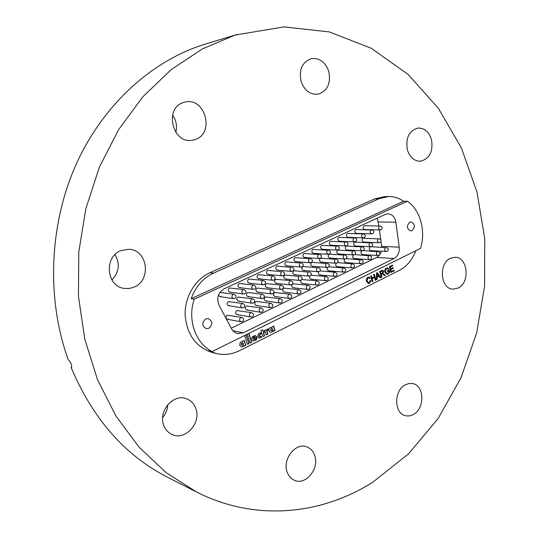 <?xml version="1.0" encoding="UTF-8"?>
<svg xmlns="http://www.w3.org/2000/svg" width="538" height="538" viewBox="0 0 538 538"><rect width="100%" height="100%" fill="white"/><g stroke="black" fill="none" stroke-linecap="round" stroke-linejoin="round"><path stroke-width="0.81" d="M114.984 254.622C120.216 263.795 119.201 272.235 111.931 279.948M121.043 250.553L129.012 249.262C147.775 249.8 151.696 280.412 133.996 287.137L129.228 288.476L124.312 288.408C106.349 286.599 103.686 256.687 121.043 250.553M163.7 425.269C157.95 411.247 173.418 393.379 186.343 398.698C190.876 400.373 194.03 403.635 195.812 408.47C201.562 422.72 185.395 440.871 172.2 434.536C168.199 432.767 165.368 429.68 163.7 425.269M287.104 471.92C282.235 459.082 295.745 442.149 306.808 446.87C310.614 448.329 313.257 451.234 314.737 455.592C319.565 468.537 305.719 485.659 294.447 480.306C290.971 478.793 288.523 475.995 287.104 471.92M405.074 384.926L408.907 383.507L412.767 383.587C424.388 385.47 425 408.201 413.641 414.294C410.904 415.908 408.147 416.358 405.363 415.652C393.984 413.406 393.742 390.709 405.074 384.926M450.313 258.361L455.276 257.265C467.804 257.218 470.252 282.457 458.336 287.998L452.841 289.162C440.514 288.852 438.383 263.593 450.313 258.361M407.36 149.826C405.491 137.97 409.028 130.714 417.979 128.064C424.462 127.943 428.961 131.77 431.483 139.557C433.298 151.602 429.606 158.824 420.407 161.232C414.199 161.165 409.855 157.365 407.36 149.826M301.051 81.373C298.785 69.718 302.154 62.152 311.159 58.676C319.464 57.687 325.349 61.957 328.812 71.493C331.025 83.437 327.434 90.996 318.039 94.17C310.117 94.823 304.454 90.559 301.051 81.373M172.57 115.011C176.262 120.351 177.325 126.114 175.771 132.314M183.324 102.563L185.18 102.052C205.274 97.035 214.931 133.33 195.355 139.463L192.153 140.257C172.49 144.036 163.902 108.158 183.324 102.563M372.942 482.082C321.758 514.698 255.389 522.001 196.484 491.967L166.417 472.835L139.208 447.334L115.899 415.968L97.479 379.559L84.782 339.196L78.434 296.236L78.77 252.208L85.824 208.737L99.288 167.399L118.589 129.665L142.879 96.759L171.151 69.644L202.301 48.965L235.2 35.044L283.943 26.9L329.411 31.937L371.301 48.292L407.972 74.311L438.275 108.165L461.436 148.024L477.004 192.106L484.745 238.711L484.59 286.223L476.621 333.062L461.039 377.676L438.174 418.477L408.557 453.837L372.942 482.082M196.484 491.967L167.479 477.199C124.93 455.397 92.832 418.853 71.171 367.575L71.547 367.575C71.863 364.878 70.713 362.168 68.091 359.445C46.295 298.429 49.173 224.776 76.046 164.567C103.148 104.419 151.904 60.881 204.117 44.459L237.043 34.472M167.735 404.724C167.52 409.573 165.818 413.856 162.624 417.575M71.756 367.299L71.171 367.575M191.198 298.657L194.319 299.155C187.076 319.269 195.462 343.372 212.113 351.556L208.939 350.776L216.162 353.513L212.577 352.619C196.162 347.353 187.016 334.905 185.146 315.268C184.494 297.218 195.079 279.309 209.988 272.692L374.67 198.865L384.347 196.646L388.57 196.552L378.866 198.784L213.579 273.075C203.061 278.052 195.603 286.579 191.198 298.657L403.608 201.286C398.974 198.058 393.957 196.484 388.57 196.552M270.352 332.222L271.858 331.966L273.102 330.83L273.472 331.3L275.053 330.507L273.62 326.048L272.033 326.835L272.181 327.306L270.217 327.615C268.751 328.893 268.576 330.292 269.706 331.811L270.459 332.249L272.08 332.007L273.331 330.87M259.148 338.126L261.663 337.218L261.246 335.934L259.834 336.795L259.108 336.082L259.908 334.407L260.722 334.327L260.284 332.988L259.363 333.156C257.251 334.952 257.238 336.633 259.309 338.18L261.663 337.218M259.726 336.761L258.879 336.042L259.679 334.367L260.5 334.28L260.083 333.002M254.185 339.559L253.337 338.94L256.982 337.279L255.281 335.49L252.564 336.553L251.838 337.904L251.845 339.451L253.405 341.031L256.364 339.875L257.097 337.945L254.958 339.498L253.559 338.987M242.705 345.174L243.485 344.038L243.203 343.183L242.221 343.002L241.367 344.549L242.705 345.174M241.232 346.849L243.001 346.573L243.929 345.369L244.138 346.001L245.779 345.181L244.232 340.493L242.564 341.28L242.732 341.791L241.468 341.758L240.069 342.706L239.74 345.43L241.34 346.875L243.001 346.573M364.159 241.945L363.533 242.08C361.731 241.132 361.576 239.847 363.076 238.226L378.382 238.852C377.024 240.56 377.219 241.844 378.981 242.712L363.533 242.08M355.86 245.873L355.215 246.007C353.399 245.052 353.251 243.761 354.764 242.134L369.969 242.846C368.597 244.561 368.792 245.853 370.568 246.727L355.215 246.007M347.467 249.84L346.802 249.975C344.986 249.013 344.831 247.715 346.358 246.081L361.469 246.888C360.077 248.603 360.278 249.901 362.061 250.782L346.802 249.975M338.987 253.849L338.301 253.983C336.472 253.015 336.324 251.71 337.864 250.076L352.867 250.977C351.469 252.692 351.664 253.997 353.453 254.891L338.301 253.983M330.419 257.904L329.713 258.038C327.871 257.063 327.729 255.752 329.276 254.118L344.172 255.106C342.76 256.828 342.955 258.139 344.757 259.04L329.713 258.038M321.751 261.999L321.025 262.14C319.175 261.152 319.034 259.834 320.594 258.193L335.382 259.282C333.957 261.011 334.152 262.322 335.961 263.237L321.025 262.14M312.995 266.142L312.242 266.283C310.386 265.281 310.244 263.963 311.825 262.322L326.492 263.506C325.06 265.234 325.248 266.559 327.07 267.473L312.242 266.283M229.632 305.557L228.63 305.712C226.72 304.602 226.619 303.224 228.314 301.583L242.968 303.513L241.791 303.762C240.237 305.49 240.399 306.868 242.275 307.891L228.63 305.712M239.316 300.977L238.347 301.132C236.444 300.036 236.33 298.664 238.018 297.023L252.779 298.832L251.643 299.074C250.103 300.809 250.271 302.181 252.14 303.197L238.347 301.132M248.892 296.451L247.957 296.599C246.054 295.517 245.94 294.158 247.614 292.511L262.483 294.212L261.381 294.447C259.854 296.182 260.022 297.548 261.892 298.55L247.957 296.599M258.361 291.973L257.453 292.127C255.557 291.058 255.436 289.7 257.097 288.052L272.073 289.639L271.004 289.874C269.491 291.609 269.666 292.968 271.529 293.956L257.453 292.127M267.722 287.548L266.841 287.695C264.952 286.64 264.831 285.288 266.471 283.64L281.556 285.12L280.52 285.355C279.02 287.09 279.195 288.442 281.051 289.417L266.841 287.695M276.976 283.17L276.129 283.318C274.239 282.275 274.111 280.93 275.745 279.283L290.93 280.648L289.928 280.883C288.435 282.618 288.617 283.963 290.466 284.932L276.129 283.318M286.135 278.845L285.308 278.987C283.425 277.958 283.297 276.619 284.918 274.972L299.222 276.465C297.749 278.2 297.931 279.538 299.774 280.493L285.308 278.987M295.187 274.562L294.387 274.71C292.511 273.687 292.376 272.356 293.983 270.708L308.415 272.1C306.956 273.829 307.137 275.167 308.973 276.102L294.387 274.71M304.138 270.332L303.365 270.473C301.502 269.464 301.361 268.132 302.955 266.492L317.507 267.776C316.055 269.504 316.243 270.836 318.072 271.764L303.365 270.473M365.208 229.43L364.616 229.558C362.787 228.623 362.625 227.339 364.125 225.698L379.458 226.047C378.086 227.776 378.301 229.067 380.09 229.921L364.616 229.558M371.334 250.513L370.689 250.641C368.927 249.699 368.779 248.421 370.258 246.814L370.514 246.72M356.916 233.29L356.304 233.418C354.461 232.477 354.3 231.185 355.813 229.538L371.052 229.982C369.667 231.71 369.882 233.001 371.677 233.869L356.304 233.418M363.11 254.461L362.451 254.595C360.702 253.687 360.541 252.416 361.966 250.782M348.53 237.191L347.898 237.319C346.048 236.37 345.887 235.072 347.42 233.425L362.551 233.949C361.159 235.684 361.368 236.982 363.177 237.857L347.898 237.319M354.804 258.448L354.125 258.59C352.457 257.81 352.229 256.572 353.439 254.891M340.056 241.132L339.404 241.266C337.548 240.304 337.387 239 338.927 237.352L353.957 237.964C352.551 239.699 352.76 241.011 354.582 241.892L339.404 241.266M346.411 262.483L345.712 262.625C344.112 261.939 343.829 260.748 344.865 259.04M331.489 245.12L330.823 245.254C328.947 244.286 328.792 242.974 330.345 241.32L345.268 242.026C343.849 243.768 344.058 245.079 345.894 245.967L330.823 245.254M337.925 266.566L337.205 266.707C335.665 266.095 335.342 264.938 336.243 263.237M322.827 249.148L322.141 249.282C320.258 248.3 320.103 246.982 321.677 245.328L336.485 246.128C335.053 247.87 335.261 249.195 337.104 250.089L322.141 249.282M329.35 270.688L328.604 270.829C327.117 270.264 326.761 269.148 327.555 267.46M314.078 253.216L313.365 253.358C311.475 252.369 311.32 251.044 312.908 249.383L327.602 250.278C326.156 252.026 326.364 253.351 328.214 254.259L313.365 253.358M320.675 274.851L319.908 274.992C318.456 274.467 318.086 273.371 318.792 271.703M305.228 257.332L304.495 257.473C302.591 256.478 302.443 255.146 304.037 253.485L318.617 254.481C317.164 256.222 317.366 257.561 319.229 258.475L304.495 257.473M311.912 279.067L311.125 279.209C309.686 278.697 309.303 277.615 309.975 275.96M220.977 296.525L219.988 296.673L218.462 295.194M228.502 319.148L227.439 319.296C225.577 318.18 225.496 316.808 227.184 315.187L241.858 317.44L240.573 317.716C239.094 319.438 239.249 320.796 241.058 321.805L227.439 319.296M230.768 291.973L229.813 292.121C227.863 291.024 227.742 289.646 229.45 287.978L244.07 289.592L242.954 289.834C241.394 291.589 241.569 292.968 243.485 293.983L229.813 292.121M238.193 314.495L237.171 314.643C235.308 313.533 235.214 312.168 236.888 310.547L251.676 312.679L250.432 312.955C248.959 314.676 249.128 316.028 250.93 317.023L237.171 314.643M240.446 287.467L239.524 287.615C237.574 286.532 237.453 285.16 239.148 283.492L253.882 284.992L252.799 285.234C251.253 286.989 251.434 288.368 253.344 289.363L239.524 287.615M247.776 309.888L246.781 310.036C244.924 308.946 244.824 307.581 246.491 305.961L261.381 307.971L260.177 308.247C258.717 309.969 258.886 311.32 260.688 312.296L246.781 310.036M250.015 283.015L249.128 283.163C247.184 282.094 247.05 280.728 248.738 279.061L263.58 280.446L262.531 280.688C260.997 282.443 261.179 283.815 263.089 284.797L249.128 283.163M257.245 305.335L256.29 305.483C254.434 304.407 254.333 303.049 255.98 301.421L270.977 303.318L269.807 303.593C268.361 305.315 268.536 306.66 270.338 307.628L256.29 305.483M259.477 278.617L258.617 278.765C256.68 277.709 256.545 276.344 258.213 274.676L273.169 275.954L272.147 276.189C270.627 277.944 270.816 279.309 272.719 280.285L258.617 278.765M266.613 300.836L265.685 300.984C263.835 299.915 263.728 298.57 265.362 296.942L280.466 298.718L279.33 298.993C277.89 300.715 278.072 302.053 279.868 303.008L265.685 300.984M268.832 274.266L267.998 274.407C266.068 273.365 265.927 272.013 267.581 270.345L281.656 271.751C280.15 273.506 280.338 274.864 282.235 275.826L267.998 274.407M275.873 296.384L274.979 296.532C273.129 295.476 273.015 294.131 274.642 292.504L289.847 294.172L288.745 294.447C287.319 296.169 287.5 297.501 289.289 298.442L274.979 296.532M278.085 269.962L277.278 270.103C275.355 269.074 275.207 267.722 276.848 266.054L291.058 267.359C289.558 269.108 289.753 270.459 291.643 271.414L277.278 270.103M285.032 291.979L284.165 292.127C282.322 291.085 282.208 289.747 283.815 288.119L299.121 289.679L298.045 289.948C296.633 291.677 296.821 293.002 298.603 293.93L284.165 292.127M287.231 265.705L286.451 265.846C284.535 264.831 284.387 263.486 286.014 261.818L300.352 263.015C298.866 264.77 299.061 266.115 300.944 267.05L286.451 265.846M294.091 287.628L293.25 287.776C291.414 286.741 291.293 285.416 292.887 283.788L308.287 285.241L307.245 285.503C305.846 287.231 306.035 288.55 307.817 289.464L293.25 287.776M296.277 261.495L295.523 261.636C293.613 260.627 293.466 259.289 295.08 257.628L309.538 258.724C308.066 260.473 308.267 261.811 310.137 262.739L295.523 261.636M303.049 283.324L302.235 283.465C300.796 282.948 300.412 281.858 301.092 280.197M301.778 279.538L317.359 280.849L316.344 281.112C314.952 282.833 315.147 284.145 316.916 285.053L302.235 283.465M205.704 318.92C201.676 322.699 201.851 325.941 206.222 328.651L208.879 328.301C212.907 324.475 212.705 321.226 208.273 318.57L205.704 318.92M409.714 222.207C406.398 225.933 406.748 228.852 410.77 230.977L412.081 230.688C415.39 226.935 415.027 224.01 410.978 221.925L409.714 222.207M264.743 330.466L266.196 334.945L267.756 334.159L267.05 331.906L267.648 330.561L268.583 330.285L268.085 328.738L266.566 330.426L266.33 329.673L264.743 330.466M266.149 334.811L267.534 334.118L266.828 331.865L267.42 330.52L268.583 330.285L267.904 328.832M262.961 336.566L264.555 335.766L263.533 332.618L264.427 332.175L263.997 330.836L263.095 331.287L262.618 329.821L261.024 330.614L261.502 332.081L260.964 332.349L261.394 333.688L261.939 333.419L262.961 336.566M247.272 334.159L250.177 342.975L251.804 342.155L248.912 333.345M244.555 335.504L247.467 344.34L249.074 343.533L246.169 334.703M216.162 353.513C224.104 355.369 231.844 354.434 239.39 350.715L399.257 270.406C406.762 266.451 412.29 259.894 415.847 250.735M377.098 277.352L377.084 279.397L376.385 279.747L376.56 273.035L377.306 272.665L380.837 277.514L380.144 277.864L379.095 276.357L376.856 277.332L377.084 279.397M367.158 280.984L368.611 282.746L369.31 282.605L370.211 280.493L370.938 280.352L369.572 283.244L368.429 283.513L366.486 281.327C366.001 279.525 366.439 278.18 367.81 277.299L368.772 277.09L370.131 278.079L369.519 278.583L368.584 277.85L367.979 277.985L366.909 280.964L368.483 282.726M372.188 278.697L372.989 281.448L372.323 281.777L370.628 275.981L371.294 275.651L371.993 278.032L374.287 276.888L373.594 274.508L374.253 274.178L375.941 279.968L375.282 280.298L374.482 277.554L371.94 278.677L372.989 281.448M381.247 274.353L381.993 276.935L381.334 277.265L379.667 271.495L382.686 270.204L383.702 271.266L382.915 273.432L385.295 275.281L384.542 275.658L382.424 273.876L380.998 274.326L381.993 276.935M389.014 272.053L388.705 270.964L387.461 271.582L387.266 270.923L389.162 269.975L389.774 272.1L388.127 273.95L386.862 274.219L384.926 272.208C384.448 270.311 384.932 268.933 386.378 268.079L387.454 267.83L388.752 268.832L388.207 269.316L387.279 268.59L386.553 268.744L385.41 270.621L385.571 271.851L387.01 273.492L387.878 273.311L389.014 272.053M394.119 270.103L394.307 270.769L390.951 272.45L389.304 266.707L392.552 265.093L392.74 265.759L390.144 267.043L390.655 268.812L393.07 267.608L393.258 268.267L390.844 269.477L391.415 271.461L394.119 270.103M212.113 351.556L420.521 248.421C426.083 231.219 420.326 210.028 407.414 201.225L403.608 201.286M381.758 247.191L381.671 246.35L399.209 247.15L395.86 222.174C394.858 217.009 392.256 214.232 388.039 213.828L385.255 214.447L224.158 288.792C218.058 292.685 216.35 298.166 219.04 305.234L231.582 328.805C233.021 331.395 235.066 332.982 237.722 333.58L243.337 332.814L394.051 258.522L376.587 257.453C378.92 256.243 380.507 254.158 381.361 251.199M399.209 247.15C399.606 252.423 397.885 256.216 394.051 258.522M194.319 299.155L407.414 201.225M381.671 246.35L380.991 241.367M380.736 239.491L379.425 229.901M378.866 225.826L377.145 218.186M231.253 328.187L376.587 257.453M219.907 292.416L234.151 294.246L232.994 294.488C231.414 296.243 231.589 297.628 233.512 298.657L219.988 296.673M310.937 275.18L326.324 276.505L325.335 276.767C323.963 278.482 324.158 279.794 325.92 280.688L311.125 279.209M319.949 270.93L335.194 272.208L334.233 272.47C332.867 274.185 333.062 275.49 334.824 276.377L319.908 274.992M328.819 266.767L343.964 267.964L343.029 268.22C341.677 269.935 341.872 271.233 343.627 272.107L328.604 270.829M370.695 280.399L369.572 283.244M369.324 283.223L368.301 283.499M368.644 277.083L370.131 278.079M369.888 278.059L369.418 278.442M368.456 277.85L367.979 277.985M367.73 277.964L366.909 280.964M372.747 281.421L372.289 281.65M371.085 275.759L371.993 278.032M374.045 274.286L375.941 279.968M375.699 279.942L375.242 280.17M371.94 278.677L374.482 277.554M376.835 279.37L376.385 279.599M377.138 272.753L380.837 277.514M380.595 277.494L380.063 277.756M376.856 277.332L379.095 276.357M377.131 273.519L376.856 276.566L378.705 275.786L377.131 273.519L377.104 276.586M381.745 276.915L381.301 277.137M382.558 270.204L383.702 271.266M383.453 271.246L382.915 273.432M382.666 273.412L383.359 273.539M383.11 273.512L385.295 275.281M385.047 275.261L384.448 275.564M382 273.855L380.998 274.326M382.316 271.011L380.272 271.811L381.052 273.687L382.303 273.062L383.049 271.609L382.444 271.011L380.514 271.831L381.052 273.687M387.421 271.461L388.705 270.964M388.954 270.083L389.774 272.1M389.525 272.08L388.127 273.95M387.878 273.929L386.741 274.205M387.326 267.83L388.752 268.832M388.503 268.818L388.106 269.161M387.152 268.59L386.553 268.744M386.304 268.731L385.41 270.621M385.161 270.601L385.571 271.851M385.322 271.831L386.889 273.472M393.903 270.211L394.307 270.769M394.058 270.749L390.918 272.322M392.337 265.2L392.74 265.759M392.491 265.738L390.144 267.043M389.895 267.03L390.655 268.812M392.854 267.716L393.258 268.267M393.009 268.254L390.844 269.477M390.595 269.457L391.415 271.461M242.779 346.519L243.929 345.369M242.295 341.664L242.732 341.791M244.091 345.86L245.557 345.127L244.057 340.574M242.658 342.962L241.542 343.183L241.152 344.502L241.986 345.221M247.419 344.199L249.074 343.533M248.852 343.486L245.987 334.791M250.13 342.841L251.582 342.107L248.731 333.439M253.297 341.011L256.364 339.875M256.142 339.828L256.882 338.052M253.337 338.94L256.982 337.279M256.76 337.232L255.167 335.47M254.521 336.734L253.647 336.875L253.082 337.951L255.146 337.064L253.869 336.923L253.304 337.992M262.914 336.432L264.555 335.766M261.354 333.553L261.939 333.419M263.095 331.287L262.443 329.908M264.326 335.725L263.311 332.578L264.205 332.134L263.815 330.931M261.441 337.178L261.112 336.163M266.566 330.426L266.149 329.767M273.425 331.166L274.831 330.466L273.439 326.136M272.067 328.476L271.159 328.557L270.587 330.117L271.387 330.709M270.816 330.157L272.046 330.668L272.894 329.512L272.174 328.489L271.387 328.604L270.587 330.117M378.866 198.784L374.67 198.865M213.579 273.075L209.988 272.692M395.86 222.174L378.335 221.959M232.88 330.702L243.337 332.814M311.058 262.51L310.137 262.739C311.899 262.551 312.612 261.582 312.275 259.841L310.439 258.496M319.007 271.535L318.072 271.764C319.841 271.596 320.561 270.634 320.224 268.886L318.429 267.554M337.205 266.707L352.329 267.884C350.588 267.016 350.386 265.732 351.731 264.017L352.639 263.761L337.548 262.672M345.712 262.625L360.937 263.714C359.202 262.853 359.001 261.569 360.332 259.854L346.156 258.617M354.125 258.59L369.451 259.585C367.73 258.731 367.528 257.453 368.846 255.745L354.636 254.609M362.451 254.595L377.878 255.496C376.163 254.656 375.954 253.385 377.266 251.676L362.955 250.634M370.689 250.641L386.21 251.454C384.502 250.621 384.3 249.356 385.591 247.655L371.045 246.693M301.885 266.821L300.944 267.05C302.726 266.868 303.452 265.893 303.109 264.131L301.28 262.786M292.618 271.179L291.643 271.414C293.452 271.239 294.185 270.258 293.835 268.469L292.02 267.124M283.237 275.591L282.235 275.826C284.071 275.658 284.81 274.669 284.454 272.86L282.645 271.515M273.748 280.049L272.719 280.285C274.575 280.13 275.328 279.135 274.965 277.299L273.169 275.954M264.151 284.562L263.089 284.797C264.972 284.649 265.732 283.647 265.368 281.791L263.58 280.446M254.44 289.121L253.344 289.363C255.254 289.229 256.027 288.213 255.658 286.337L253.882 284.992M244.622 293.741L243.485 293.983C245.429 293.856 246.209 292.84 245.832 290.93L244.07 289.592M234.682 298.415L233.512 298.657C235.483 298.543 236.276 297.521 235.893 295.584L234.151 294.246M320.117 258.253L319.229 258.475C320.971 258.28 321.67 257.319 321.341 255.597L319.505 254.252M329.081 254.037L328.214 254.259C329.935 254.057 330.635 253.102 330.305 251.401L328.462 250.062M337.945 249.874L337.104 250.089C338.805 249.881 339.491 248.933 339.169 247.251L337.319 245.913M346.714 245.752L345.894 245.967C347.575 245.752 348.254 244.81 347.938 243.149L346.082 241.811M355.383 241.676L354.582 241.892C356.243 241.67 356.923 240.735 356.613 239.087L354.75 237.756M363.957 237.648L363.177 237.857C364.825 237.628 365.49 236.707 365.188 235.079L363.318 233.741M372.437 233.66L371.677 233.869C373.305 233.64 373.971 232.719 373.668 231.105L371.798 229.773M380.83 229.713L380.09 229.921C381.698 229.686 382.357 228.771 382.061 227.177L380.191 225.846M309.935 275.873L308.973 276.102C310.762 275.94 311.495 274.972 311.159 273.203L309.363 271.865M300.762 280.258L299.774 280.493C301.589 280.332 302.322 279.363 301.979 277.574L300.204 276.236M291.488 284.696L290.466 284.932C292.302 284.777 293.049 283.802 292.699 281.986L290.93 280.648M282.1 289.182L281.051 289.417C282.914 289.276 283.667 288.287 283.318 286.451L281.556 285.12M272.605 293.714L271.529 293.956C273.412 293.829 274.178 292.833 273.822 290.971L272.073 289.639M263.001 298.308L261.892 298.55C263.808 298.429 264.582 297.427 264.219 295.544L262.483 294.212M253.29 302.948L252.14 303.197C254.084 303.089 254.871 302.08 254.501 300.164L252.779 298.832M243.458 307.649L242.275 307.891C244.245 307.797 245.046 306.781 244.669 304.844L242.968 303.513M327.978 267.251L327.07 267.473C328.812 267.299 329.525 266.344 329.195 264.622L327.393 263.284M336.849 263.008L335.961 263.237C337.689 263.048 338.389 262.1 338.072 260.399L336.257 259.06M345.618 258.818L344.757 259.04C346.465 258.845 347.158 257.904 346.842 256.222L345.026 254.884M354.293 254.669L353.453 254.891C355.141 254.689 355.826 253.761 355.517 252.093L353.695 250.755M362.874 250.567L362.061 250.782C363.728 250.58 364.408 249.652 364.105 248.005L362.269 246.673M371.361 246.512L370.568 246.727C372.215 246.518 372.888 245.597 372.592 243.963L370.756 242.638M379.761 242.497L378.981 242.712C380.615 242.497 381.281 241.582 380.991 239.968L379.149 238.637M316.916 285.053C318.745 284.891 319.471 283.916 319.088 282.12L317.359 280.849M307.817 289.464C309.666 289.31 310.399 288.328 310.009 286.512L308.287 285.241M298.603 293.93C300.48 293.782 301.219 292.793 300.829 290.95L299.121 289.679M289.289 298.442C291.192 298.308 291.939 297.306 291.542 295.443L289.847 294.172M279.868 303.008C281.791 302.881 282.558 301.872 282.154 299.989L280.466 298.718M270.338 307.628C272.289 307.507 273.062 306.499 272.652 304.582L270.977 303.318M260.688 312.296C262.672 312.195 263.459 311.172 263.042 309.229L261.381 307.971M250.93 317.023C252.941 316.929 253.741 315.9 253.317 313.936L251.676 312.679M241.058 321.805C243.102 321.724 243.909 320.688 243.479 318.691L241.858 317.44M325.92 280.688C327.723 280.52 328.436 279.552 328.066 277.776L326.324 276.505M334.824 276.377C336.6 276.196 337.313 275.234 336.943 273.486L335.194 272.208M343.627 272.107C345.383 271.925 346.082 270.964 345.726 269.235L343.964 267.964M352.329 267.884C354.071 267.695 354.764 266.747 354.407 265.039L352.639 263.761M360.937 263.714C362.659 263.519 363.345 262.571 362.995 260.883L361.227 259.605M369.451 259.585C371.153 259.383 371.832 258.442 371.489 256.774L369.714 255.496M377.878 255.496C379.559 255.288 380.231 254.36 379.895 252.705L378.113 251.434M386.21 251.454C387.871 251.246 388.537 250.318 388.207 248.684L386.418 247.413"/></g></svg>

